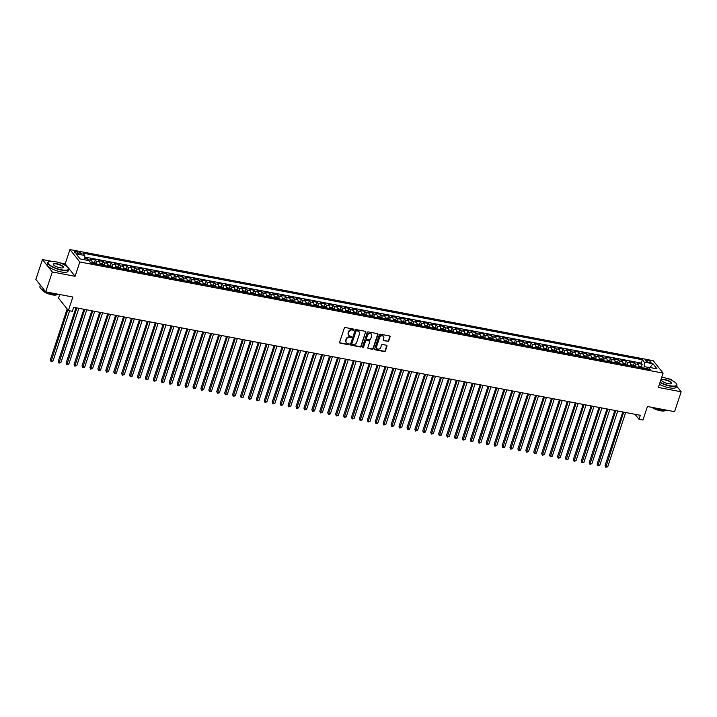 <?xml version="1.0" encoding="UTF-8"?>
<svg xmlns="http://www.w3.org/2000/svg" width="717" height="717" viewBox="0 0 717 717"><rect width="100%" height="100%" fill="white"/><g stroke="black" fill="none" stroke-linecap="round" stroke-linejoin="round"><path stroke-width="1.08" d="M353.947 329.748A0.6 0.529 141.5 0 0 353.589 329.103L345.325 327.526A0.86 0.753 141.5 0 0 344.285 328.162L339.634 342.215A0.86 0.753 141.5 0 0 340.154 343.147L348.426 344.716A0.6 0.529 141.5 0 0 348.785 343.622L347.718 343.425A2.751 2.402 141.5 0 1 346.051 340.45L346.436 339.275A2.751 2.402 141.5 0 1 349.753 337.25L350.828 337.456A0.6 0.529 141.5 0 0 351.187 336.363L350.12 336.156A2.751 2.402 141.5 0 1 348.453 333.19L348.838 332.016A2.751 2.402 141.5 0 1 352.155 329.99L353.23 330.196A0.6 0.529 141.5 0 0 353.947 329.748M348.659 335.197A2.751 2.402 141.5 0 1 348.184 332.849L348.57 331.675A2.751 2.402 141.5 0 1 351.886 329.65L352.961 329.856A0.6 0.529 141.5 0 0 353.705 329.139M339.634 342.708A0.86 0.753 141.5 0 0 339.894 342.807L348.157 344.384A0.6 0.529 141.5 0 0 348.901 343.658M346.257 342.457A2.751 2.402 141.5 0 1 345.782 340.109L346.168 338.944A2.751 2.402 141.5 0 1 349.484 336.918L350.559 337.124A0.6 0.529 141.5 0 0 351.303 336.398M647.55 360.328A2.805 0.825 18.3 0 0 645.739 360.517A2.805 0.825 18.3 0 0 649.261 362.479A2.805 0.825 18.3 0 0 651.072 362.282A2.805 0.825 18.3 0 0 647.55 360.328M387.727 341.453A0.86 0.753 141.5 0 0 388.757 340.826L390.066 336.882A0.86 0.753 141.5 0 0 389.546 335.95L380.368 334.203A0.86 0.753 141.5 0 0 379.329 334.839L374.677 348.892A0.86 0.753 141.5 0 0 375.197 349.824L384.384 351.572A0.86 0.753 141.5 0 0 385.414 350.936L386.992 346.177A0.86 0.753 141.5 0 0 386.472 345.244L382.546 344.501A0.86 0.753 141.5 0 0 381.507 345.128L380.727 347.494A2.303 2.008 141.5 0 1 376.568 346.696L379.625 337.447A2.303 2.008 141.5 0 1 383.783 338.236L383.272 339.777A0.86 0.753 141.5 0 0 383.792 340.709L387.458 341.122A0.86 0.753 141.5 0 0 388.497 340.485L389.797 336.542A0.86 0.753 141.5 0 0 389.797 336.049M51.319 261.23L42.428 259.536L52.305 271.958L45.727 291.846L72.874 297.017L68.402 310.542L72.363 311.303L73.681 307.324L640.308 415.295L638.99 419.275L642.952 420.028L647.433 406.503L674.572 411.675L681.15 391.787L676.624 386.096M52.305 271.958L75.088 276.305L79.829 261.983L663.1 373.118L658.367 387.44L681.15 391.787M365.876 332.267A0.86 0.753 141.5 0 0 365.356 331.344L356.17 329.596A0.86 0.753 141.5 0 0 355.139 330.223L350.488 344.285A0.86 0.753 141.5 0 0 351.007 345.209L360.185 346.956A0.86 0.753 141.5 0 0 361.225 346.329L365.607 331.935A0.86 0.753 141.5 0 0 365.607 331.442M368.269 331.899L377.447 333.647A0.86 0.753 141.5 0 1 377.967 334.579L373.324 348.632A0.86 0.753 141.5 0 1 372.284 349.269L368.359 348.516A0.86 0.753 141.5 0 1 367.839 347.584L369.721 341.884A0.86 0.753 141.5 0 0 369.201 340.96L366.593 340.458A0.86 0.753 141.5 0 0 365.562 341.095L363.6 347.028A0.6 0.529 141.5 0 1 362.506 346.822L367.229 332.527A0.86 0.753 141.5 0 1 368.269 331.899M672.241 380.584L671.273 379.356L667.652 378.666M45.727 291.846L35.85 279.424L42.428 259.536M641.383 366.584L642.163 364.209L637.413 363.304L638.39 364.523L635.217 363.922A3.504 1.371 100.8 0 1 635.603 366.772M633.461 365.07L634.24 362.694L629.49 361.789L630.458 363.017L627.294 362.408A3.504 1.371 100.8 0 1 627.68 365.258M625.529 363.564L626.317 361.189L621.558 360.284L622.535 361.502L619.363 360.902A3.504 1.371 100.8 0 1 619.757 363.752M617.606 362.049L618.395 359.674L613.635 358.769L614.612 359.997L611.44 359.396A3.504 1.371 100.8 0 1 611.825 362.237M609.683 360.543L610.463 358.168L605.713 357.263L606.69 358.482L603.517 357.882A3.504 1.371 100.8 0 1 603.902 360.732M601.76 359.029L602.54 356.654L597.79 355.749L598.758 356.976L595.594 356.376A3.504 1.371 100.8 0 1 595.979 359.217M593.828 357.523L594.617 355.148L589.858 354.243L590.835 355.462L587.662 354.861A3.504 1.371 100.8 0 1 588.057 357.711M585.906 356.008L586.694 353.633L581.935 352.728L582.912 353.956L579.739 353.356A3.504 1.371 100.8 0 1 580.134 356.197M577.983 354.503L578.771 352.128L574.012 351.222L574.989 352.441L571.816 351.841A3.504 1.371 100.8 0 1 572.202 354.691M570.06 352.988L570.84 350.613L566.089 349.708L567.057 350.936L563.894 350.335A3.504 1.371 100.8 0 1 564.279 353.176M562.128 351.482L562.917 349.107L558.167 348.202L559.135 349.421L555.971 348.82A3.504 1.371 100.8 0 1 556.356 351.671M554.205 349.968L554.994 347.593L550.235 346.687L551.212 347.915L548.039 347.315A3.504 1.371 100.8 0 1 548.433 350.156M546.282 348.462L547.071 346.087L542.312 345.182L543.289 346.41L540.116 345.8A3.504 1.371 100.8 0 1 540.501 348.65M538.359 346.947L539.139 344.572L534.389 343.667L535.366 344.895L532.193 344.294A3.504 1.371 100.8 0 1 532.579 347.136M530.428 345.442L531.216 343.067L526.466 342.161L527.434 343.389L524.27 342.78A3.504 1.371 100.8 0 1 524.656 345.63M522.505 343.927L523.293 341.552L518.534 340.647L519.511 341.875L516.339 341.274A3.504 1.371 100.8 0 1 516.733 344.115M514.582 342.421L515.371 340.046L510.612 339.141L511.588 340.369L508.416 339.759A3.504 1.371 100.8 0 1 508.801 342.609M506.659 340.907L507.439 338.532L502.689 337.626L503.666 338.854L500.493 338.254A3.504 1.371 100.8 0 1 500.878 341.095M498.736 339.401L499.516 337.026L494.766 336.121L495.734 337.349L492.57 336.739A3.504 1.371 100.8 0 1 492.955 339.589M490.804 337.886L491.593 335.511L486.834 334.606L487.811 335.834L484.638 335.233A3.504 1.371 100.8 0 1 485.033 338.074M482.882 336.381L483.67 334.005L478.911 333.1L479.888 334.328L476.715 333.719A3.504 1.371 100.8 0 1 477.11 336.569M474.959 334.866L475.747 332.491L470.988 331.586L471.965 332.813L468.793 332.213A3.504 1.371 100.8 0 1 469.178 335.054M467.036 333.36L467.816 330.985L463.065 330.08L464.033 331.308L460.87 330.698A3.504 1.371 100.8 0 1 461.255 333.548M459.104 331.846L459.893 329.47L455.134 328.565L456.111 329.793L452.947 329.193A3.504 1.371 100.8 0 1 453.332 332.043M451.181 330.34L451.97 327.965L447.211 327.06L448.188 328.287L445.015 327.678A3.504 1.371 100.8 0 1 445.409 330.528M443.258 328.834L444.047 326.45L439.288 325.545L440.265 326.773L437.092 326.172A3.504 1.371 100.8 0 1 437.478 329.022M435.336 327.319L436.115 324.944L431.365 324.039L432.342 325.267L429.169 324.658A3.504 1.371 100.8 0 1 429.555 327.508M427.404 325.814L428.192 323.439L423.442 322.525L424.41 323.752L421.246 323.152A3.504 1.371 100.8 0 1 421.632 326.002M419.481 324.299L420.27 321.924L415.51 321.019L416.487 322.247L413.315 321.637A3.504 1.371 100.8 0 1 413.709 324.487M411.558 322.793L412.347 320.418L407.588 319.504L408.565 320.732L405.392 320.132A3.504 1.371 100.8 0 1 405.777 322.982M403.635 321.279L404.415 318.904L399.665 317.998L400.642 319.226L397.469 318.617A3.504 1.371 100.8 0 1 397.854 321.467M395.712 319.773L396.492 317.398L391.742 316.484L392.71 317.712L389.546 317.111A3.504 1.371 100.8 0 1 389.931 319.961M387.78 318.258L388.569 315.883L383.81 314.978L384.787 316.206L381.614 315.597A3.504 1.371 100.8 0 1 382.009 318.447M379.858 316.753L380.646 314.378L375.887 313.472L376.864 314.691L373.691 314.091A3.504 1.371 100.8 0 1 374.077 316.941M371.935 315.238L372.715 312.863L367.964 311.958L368.941 313.186L365.769 312.576A3.504 1.371 100.8 0 1 366.154 315.426M364.012 313.732L364.792 311.357L360.042 310.452L361.01 311.671L357.846 311.07A3.504 1.371 100.8 0 1 358.231 313.921M356.08 312.218L356.869 309.843L352.11 308.937L353.087 310.165L349.923 309.556A3.504 1.371 100.8 0 1 350.308 312.406M348.157 310.712L348.946 308.337L344.187 307.432L345.164 308.651L341.991 308.05A3.504 1.371 100.8 0 1 342.385 310.9M340.234 309.197L341.023 306.822L336.264 305.917L337.241 307.145L334.068 306.535A3.504 1.371 100.8 0 1 334.454 309.385M332.312 307.692L333.091 305.317L328.341 304.411L329.318 305.63L326.145 305.03A3.504 1.371 100.8 0 1 326.531 307.88M324.38 306.177L325.168 303.802L320.418 302.897L321.386 304.125L318.223 303.515A3.504 1.371 100.8 0 1 318.608 306.365M316.457 304.671L317.246 302.296L312.487 301.391L313.463 302.61L310.291 302.009A3.504 1.371 100.8 0 1 310.685 304.859M308.534 303.157L309.323 300.781L304.564 299.876L305.541 301.104L302.368 300.495A3.504 1.371 100.8 0 1 302.753 303.345M300.611 301.651L301.391 299.276L296.641 298.371L297.618 299.589L294.445 298.989A3.504 1.371 100.8 0 1 294.83 301.839M292.688 300.136L293.468 297.761L288.718 296.856L289.686 298.084L286.522 297.483A3.504 1.371 100.8 0 1 286.908 300.324M284.757 298.63L285.545 296.255L280.786 295.35L281.763 296.569L278.59 295.969A3.504 1.371 100.8 0 1 278.985 298.819M276.834 297.116L277.622 294.741L272.863 293.836L273.84 295.063L270.668 294.463A3.504 1.371 100.8 0 1 271.053 297.304M268.911 295.61L269.691 293.235L264.94 292.33L265.917 293.549L262.745 292.948A3.504 1.371 100.8 0 1 263.13 295.798M260.988 294.095L261.768 291.72L257.018 290.815L257.986 292.043L254.822 291.443A3.504 1.371 100.8 0 1 255.207 294.284M253.056 292.59L253.845 290.215L249.086 289.31L250.063 290.528L246.89 289.928A3.504 1.371 100.8 0 1 247.284 292.778M245.133 291.075L245.922 288.7L241.163 287.795L242.14 289.023L238.967 288.422A3.504 1.371 100.8 0 1 239.361 291.263M237.21 289.569L237.999 287.194L233.24 286.289L234.217 287.508L231.044 286.908A3.504 1.371 100.8 0 1 231.43 289.758M229.288 288.055L230.067 285.68L225.317 284.774L226.285 286.002L223.121 285.402A3.504 1.371 100.8 0 1 223.507 288.243M221.356 286.549L222.145 284.174L217.394 283.269L218.362 284.497L215.199 283.887A3.504 1.371 100.8 0 1 215.584 286.737M213.433 285.034L214.222 282.659L209.463 281.754L210.44 282.982L207.267 282.381A3.504 1.371 100.8 0 1 207.661 285.223M205.51 283.529L206.299 281.154L201.54 280.248L202.517 281.476L199.344 280.867A3.504 1.371 100.8 0 1 199.729 283.717M197.587 282.014L198.367 279.639L193.617 278.734L194.594 279.962L191.421 279.361A3.504 1.371 100.8 0 1 191.806 282.202M189.655 280.508L190.444 278.133L185.694 277.228L186.662 278.456L183.498 277.846A3.504 1.371 100.8 0 1 183.884 280.697M181.733 278.994L182.521 276.619L177.762 275.713L178.739 276.941L175.566 276.341A3.504 1.371 100.8 0 1 175.961 279.182M173.81 277.488L174.598 275.113L169.839 274.208L170.816 275.436L167.644 274.826A3.504 1.371 100.8 0 1 168.029 277.676M165.887 275.973L166.667 273.598L161.917 272.693L162.893 273.921L159.721 273.32A3.504 1.371 100.8 0 1 160.106 276.162M157.964 274.468L158.744 272.093L153.994 271.187L154.962 272.415L151.798 271.806A3.504 1.371 100.8 0 1 152.183 274.656M150.032 272.953L150.821 270.578L146.062 269.673L147.039 270.901L143.866 270.3A3.504 1.371 100.8 0 1 144.26 273.15M142.109 271.447L142.898 269.072L138.139 268.167L139.116 269.395L135.943 268.785A3.504 1.371 100.8 0 1 136.338 271.635M134.187 269.942L134.975 267.558L130.216 266.652L131.193 267.88L128.02 267.28A3.504 1.371 100.8 0 1 128.406 270.13M126.264 268.427L127.043 266.052L122.293 265.147L123.261 266.374L120.097 265.765A3.504 1.371 100.8 0 1 120.483 268.615M118.332 266.921L119.121 264.546L114.361 263.632L115.338 264.86L112.175 264.259A3.504 1.371 100.8 0 1 112.56 267.109M110.409 265.407L111.198 263.031L106.439 262.126L107.416 263.354L104.243 262.745A3.504 1.371 100.8 0 1 104.637 265.595M102.486 263.901L103.275 261.526L98.516 260.612L99.493 261.839L96.32 261.239A3.504 1.371 100.8 0 1 96.705 264.089M94.563 262.386L95.343 260.011L90.593 259.106L91.57 260.334A3.504 1.371 100.8 0 1 91.955 263.175M77.768 253.549L79.506 253.881A2.716 0.798 18.3 0 0 81.263 253.693A2.716 0.798 18.3 0 0 77.857 251.801L76.11 251.47A2.716 0.798 18.3 0 0 74.362 251.658A2.716 0.798 18.3 0 0 77.768 253.549M79.829 261.983L69.952 249.552L653.223 360.696L663.1 373.118M642.163 364.209L641.276 363.08L642.378 359.737L82.876 253.128L84.749 255.476L84.758 259.814M642.378 359.737L644.242 362.094L652.963 363.752L657.023 368.861L648.302 367.194L650.176 369.542L90.674 262.933L88.8 260.585L80.089 258.927L76.029 253.818L84.749 255.476M86.856 260.217L87.42 258.505L88.397 259.724A3.504 1.371 100.8 0 1 88.747 260.576M95.343 260.011L96.32 261.239M103.275 261.526L104.243 262.745M111.198 263.031L112.175 264.259M119.121 264.546L120.097 265.765M127.043 266.052L128.02 267.28M134.975 267.558L135.943 268.785M142.898 269.072L143.866 270.3M150.821 270.578L151.798 271.806M158.744 272.093L159.721 273.32M166.667 273.598L167.644 274.826M174.598 275.113L175.566 276.341M182.521 276.619L183.498 277.846M190.444 278.133L191.421 279.361M198.367 279.639L199.344 280.867M206.299 281.154L207.267 282.381M214.222 282.659L215.199 283.887M222.145 284.174L223.121 285.402M230.067 285.68L231.044 286.908M237.999 287.194L238.967 288.422M245.922 288.7L246.89 289.928M253.845 290.215L254.822 291.443M261.768 291.72L262.745 292.948M269.691 293.235L270.668 294.463M277.622 294.741L278.59 295.969M285.545 296.255L286.522 297.483M293.468 297.761L294.445 298.989M301.391 299.276L302.368 300.495M309.323 300.781L310.291 302.009M317.246 302.296L318.223 303.515M325.168 303.802L326.145 305.03M333.091 305.317L334.068 306.535M341.023 306.822L341.991 308.05M348.946 308.337L349.923 309.556M356.869 309.843L357.846 311.07M364.792 311.357L365.769 312.576M372.715 312.863L373.691 314.091M380.646 314.378L381.614 315.597M388.569 315.883L389.546 317.111M396.492 317.398L397.469 318.617M404.415 318.904L405.392 320.132M412.347 320.418L413.315 321.637M420.27 321.924L421.246 323.152M428.192 323.439L429.169 324.658M436.115 324.944L437.092 326.172M444.047 326.45L445.015 327.678M451.97 327.965L452.947 329.193M459.893 329.47L460.87 330.698M467.816 330.985L468.793 332.213M475.747 332.491L476.715 333.719M483.67 334.005L484.638 335.233M491.593 335.511L492.57 336.739M499.516 337.026L500.493 338.254M507.439 338.532L508.416 339.759M515.371 340.046L516.339 341.274M523.293 341.552L524.27 342.78M531.216 343.067L532.193 344.294M539.139 344.572L540.116 345.8M547.071 346.087L548.039 347.315M554.994 347.593L555.971 348.82M562.917 349.107L563.894 350.335M570.84 350.613L571.816 351.841M578.771 352.128L579.739 353.356M586.694 353.633L587.662 354.861M594.617 355.148L595.594 356.376M602.54 356.654L603.517 357.882M610.463 358.168L611.44 359.396M618.395 359.674L619.363 360.902M626.317 361.189L627.294 362.408M634.24 362.694L635.217 363.922M641.276 363.08L84.749 257.036M87.42 258.505L84.758 257.995M648.123 367.355L644.26 366.62L643.705 368.314M59.717 294.517L58.516 298.12L68.402 310.542M75.088 276.305L65.211 263.874L59.412 262.772M65.211 263.874L69.952 249.552M635.029 414.292L638.99 419.275M99.878 264.69A3.504 1.371 -79.2 0 0 99.493 261.839M107.801 266.195A3.504 1.371 -79.2 0 0 107.416 263.354M115.724 267.71A3.504 1.371 -79.2 0 0 115.338 264.86M123.656 269.216A3.504 1.371 -79.2 0 0 123.261 266.374M131.578 270.73A3.504 1.371 -79.2 0 0 131.193 267.88M139.501 272.236A3.504 1.371 -79.2 0 0 139.116 269.395M147.424 273.751A3.504 1.371 -79.2 0 0 147.039 270.901M155.356 275.256A3.504 1.371 -79.2 0 0 154.962 272.415M163.279 276.771A3.504 1.371 -79.2 0 0 162.893 273.921M171.202 278.277A3.504 1.371 -79.2 0 0 170.816 275.436M179.125 279.791A3.504 1.371 -79.2 0 0 178.739 276.941M187.056 281.297A3.504 1.371 -79.2 0 0 186.662 278.456M194.979 282.812A3.504 1.371 -79.2 0 0 194.594 279.962M202.902 284.317A3.504 1.371 -79.2 0 0 202.517 281.476M210.825 285.832A3.504 1.371 -79.2 0 0 210.44 282.982M218.757 287.338A3.504 1.371 -79.2 0 0 218.362 284.497M226.68 288.852A3.504 1.371 -79.2 0 0 226.285 286.002M234.602 290.358A3.504 1.371 -79.2 0 0 234.217 287.508M242.525 291.873A3.504 1.371 -79.2 0 0 242.14 289.023M250.448 293.378A3.504 1.371 -79.2 0 0 250.063 290.528M258.38 294.893A3.504 1.371 -79.2 0 0 257.986 292.043M266.303 296.399A3.504 1.371 -79.2 0 0 265.917 293.549M274.226 297.913A3.504 1.371 -79.2 0 0 273.84 295.063M282.148 299.419A3.504 1.371 -79.2 0 0 281.763 296.569M290.08 300.934A3.504 1.371 -79.2 0 0 289.686 298.084M298.003 302.44A3.504 1.371 -79.2 0 0 297.618 299.589M305.926 303.954A3.504 1.371 -79.2 0 0 305.541 301.104M313.849 305.46A3.504 1.371 -79.2 0 0 313.463 302.61M321.781 306.975A3.504 1.371 -79.2 0 0 321.386 304.125M329.703 308.48A3.504 1.371 -79.2 0 0 329.318 305.63M337.626 309.995A3.504 1.371 -79.2 0 0 337.241 307.145M345.549 311.501A3.504 1.371 -79.2 0 0 345.164 308.651M353.472 313.015A3.504 1.371 -79.2 0 0 353.087 310.165M361.404 314.521A3.504 1.371 -79.2 0 0 361.01 311.671M369.327 316.036A3.504 1.371 -79.2 0 0 368.941 313.186M377.25 317.541A3.504 1.371 -79.2 0 0 376.864 314.691M385.172 319.056A3.504 1.371 -79.2 0 0 384.787 316.206M393.104 320.562A3.504 1.371 -79.2 0 0 392.71 317.712M401.027 322.076A3.504 1.371 -79.2 0 0 400.642 319.226M408.95 323.582A3.504 1.371 -79.2 0 0 408.565 320.732M416.873 325.088A3.504 1.371 -79.2 0 0 416.487 322.247M424.805 326.602A3.504 1.371 -79.2 0 0 424.41 323.752M432.727 328.108A3.504 1.371 -79.2 0 0 432.342 325.267M440.65 329.623A3.504 1.371 -79.2 0 0 440.265 326.773M448.573 331.129A3.504 1.371 -79.2 0 0 448.188 328.287M456.505 332.643A3.504 1.371 -79.2 0 0 456.111 329.793M464.428 334.149A3.504 1.371 -79.2 0 0 464.033 331.308M472.351 335.664A3.504 1.371 -79.2 0 0 471.965 332.813M480.273 337.169A3.504 1.371 -79.2 0 0 479.888 334.328M488.196 338.684A3.504 1.371 -79.2 0 0 487.811 335.834M496.128 340.19A3.504 1.371 -79.2 0 0 495.734 337.349M504.051 341.704A3.504 1.371 -79.2 0 0 503.666 338.854M511.974 343.21A3.504 1.371 -79.2 0 0 511.588 340.369M519.897 344.725A3.504 1.371 -79.2 0 0 519.511 341.875M527.829 346.23A3.504 1.371 -79.2 0 0 527.434 343.389M535.751 347.745A3.504 1.371 -79.2 0 0 535.366 344.895M543.674 349.251A3.504 1.371 -79.2 0 0 543.289 346.41M551.597 350.765A3.504 1.371 -79.2 0 0 551.212 347.915M559.529 352.271A3.504 1.371 -79.2 0 0 559.135 349.421M567.452 353.786A3.504 1.371 -79.2 0 0 567.057 350.936M575.375 355.291A3.504 1.371 -79.2 0 0 574.989 352.441M583.297 356.806A3.504 1.371 -79.2 0 0 582.912 353.956M591.22 358.312A3.504 1.371 -79.2 0 0 590.835 355.462M599.152 359.826A3.504 1.371 -79.2 0 0 598.758 356.976M607.075 361.332A3.504 1.371 -79.2 0 0 606.69 358.482M614.998 362.847A3.504 1.371 -79.2 0 0 614.612 359.997M622.921 364.353A3.504 1.371 -79.2 0 0 622.535 361.502M630.852 365.867A3.504 1.371 -79.2 0 0 630.458 363.017M648.302 367.194L646.42 368.834M638.775 367.373A3.504 1.371 -79.2 0 0 638.39 364.523M644.26 366.62L644.242 362.094M652.963 363.752L649.943 367.507M350.488 344.778A0.86 0.753 141.5 0 0 350.738 344.877L359.916 346.625A0.86 0.753 141.5 0 0 360.956 345.988L365.607 331.935M356.672 330.851A0.6 0.529 141.5 0 0 355.946 331.29L351.859 343.631A0.6 0.529 141.5 0 0 352.226 344.285L353.356 344.501A2.751 2.402 141.5 0 0 356.672 342.475L359.459 334.041A2.751 2.402 141.5 0 0 357.792 331.066L356.403 330.51A0.6 0.529 141.5 0 0 355.677 330.958L355.946 331.29M351.841 343.909A0.6 0.529 141.5 0 1 351.599 343.291L355.677 330.958M358.984 331.684A2.751 2.402 141.5 0 0 357.532 330.725L357.792 331.066M356.403 330.51L357.532 330.725M367.839 348.086A0.86 0.753 141.5 0 0 368.09 348.184L372.015 348.928A0.86 0.753 141.5 0 0 373.055 348.301L377.698 334.239A0.86 0.753 141.5 0 0 377.707 333.746M369.452 341.059A0.86 0.753 141.5 0 0 368.932 340.62L366.324 340.127A0.86 0.753 141.5 0 0 365.294 340.754L363.6 347.028M362.488 347.1A0.6 0.529 141.5 0 0 363.331 346.696M371.675 335.968A2.303 2.008 141.5 0 0 367.516 335.18L366.441 338.442A0.86 0.753 141.5 0 0 366.961 339.365L369.56 339.867A0.86 0.753 141.5 0 0 370.599 339.231L371.675 335.968M371.254 333.979A2.303 2.008 141.5 0 0 367.247 334.839L367.516 335.18M366.432 338.935A0.86 0.753 141.5 0 1 366.172 338.101L367.247 334.839M383.272 340.27A0.86 0.753 141.5 0 0 383.532 340.369L387.458 341.122M383.362 336.246A2.303 2.008 141.5 0 0 379.356 337.107L379.625 337.447M376.721 348.354A2.303 2.008 141.5 0 1 376.3 346.365L379.356 337.107M374.677 349.385A0.86 0.753 141.5 0 0 374.937 349.484L384.115 351.231A0.86 0.753 141.5 0 0 385.146 350.604L386.723 345.836A0.86 0.753 141.5 0 0 386.723 345.343M67.147 308.973L50.324 359.853L50.988 360.696L52.968 361.072L69.603 310.775M67.819 309.816L51.041 361.592L50.324 359.853M52.968 361.072L51.041 361.592M55.075 261.624A10.692 3.146 18.3 0 0 48.971 261.606A10.692 3.146 18.3 0 0 50.817 265.702A10.692 3.146 18.3 0 0 61.581 269.816A10.692 3.146 18.3 0 0 68.294 267.997A10.692 3.146 18.3 0 0 55.075 261.624M68.366 268.14A10.961 3.218 -161.7 0 1 68.456 268.292A10.961 3.218 -161.7 0 1 68.653 269.404A10.961 3.218 -161.7 0 1 61.581 270.157A10.961 3.218 -161.7 0 1 47.842 262.521A10.961 3.218 -161.7 0 1 48.657 261.741A10.961 3.218 -161.7 0 1 48.819 261.678M56.697 263.668A5.351 1.568 -161.7 0 1 62.083 265.729A5.351 1.568 -161.7 0 1 63.006 267.773A5.351 1.568 -161.7 0 1 59.959 267.773A5.351 1.568 -161.7 0 1 53.345 264.582A5.351 1.568 -161.7 0 1 56.697 263.668M62.836 267.844A5.082 1.497 18.3 0 0 63.078 267.558A5.082 1.497 18.3 0 0 56.697 264.008A5.082 1.497 18.3 0 0 53.416 264.358A5.082 1.497 18.3 0 0 53.443 264.734M59.215 294.418A10.961 3.218 -161.7 0 1 53.641 294.185A10.961 3.218 -161.7 0 1 46.515 291.998M45.485 291.541A10.961 3.218 -161.7 0 1 39.901 286.549L40.376 285.115M41.729 286.818A10.961 3.218 -161.7 0 1 40.645 285.456M57.01 294.579A7.887 2.321 -161.7 0 1 52.099 294.839A7.887 2.321 -161.7 0 1 42.178 289.677M68.653 269.404L68.07 271.151A10.961 3.218 -161.7 0 1 61.008 271.904A10.961 3.218 -161.7 0 1 47.268 264.268L47.842 262.521M660.088 382.224A10.692 3.146 18.3 0 0 669.821 385.719A10.692 3.146 18.3 0 0 676.534 383.9A10.692 3.146 18.3 0 0 663.306 377.518A10.692 3.146 18.3 0 0 661.728 377.267M676.606 384.043A10.961 3.218 -161.7 0 1 676.696 384.195A10.961 3.218 -161.7 0 1 676.893 385.298A10.961 3.218 -161.7 0 1 669.821 386.051A10.961 3.218 -161.7 0 1 659.981 382.555M664.937 379.571A5.351 1.568 -161.7 0 1 670.323 381.632A5.351 1.568 -161.7 0 1 671.246 383.676A5.351 1.568 -161.7 0 1 668.199 383.667A5.351 1.568 -161.7 0 1 661.585 380.476A5.351 1.568 -161.7 0 1 664.937 379.571M671.076 383.738A5.082 1.497 18.3 0 0 671.318 383.452A5.082 1.497 18.3 0 0 664.937 379.911A5.082 1.497 18.3 0 0 661.657 380.261A5.082 1.497 18.3 0 0 661.683 380.628M667.455 410.312A10.961 3.218 -161.7 0 1 661.881 410.079A10.961 3.218 -161.7 0 1 654.755 407.901M665.242 410.483A7.887 2.321 -161.7 0 1 660.339 410.733A7.887 2.321 -161.7 0 1 651.887 407.355M676.893 385.298L676.31 387.046A10.961 3.218 -161.7 0 1 669.248 387.807A10.961 3.218 -161.7 0 1 659.407 384.303M92 261.795L95.639 263.058A2.321 0.905 100.8 0 1 95.908 263.928M75.975 307.763L58.247 361.368L58.911 362.202L60.891 362.578L78.843 308.31M94.402 263.641A2.321 0.905 -79.2 0 0 94.303 263.121L93.353 262.933A2.321 0.905 100.8 0 1 93.452 263.462M76.862 307.934L58.964 363.098L58.247 361.368M60.891 362.578L58.964 363.098M99.923 263.3L103.562 264.564A2.321 0.905 100.8 0 1 103.831 265.442M83.898 309.269L66.17 362.874L66.842 363.716L68.823 364.093L86.766 309.816M102.325 265.156A2.321 0.905 -79.2 0 0 102.226 264.627L101.276 264.448A2.321 0.905 100.8 0 1 101.375 264.976M84.785 309.439L66.887 364.612L66.17 362.874M68.823 364.093L66.887 364.612M107.846 264.815L111.485 266.079A2.321 0.905 100.8 0 1 111.753 266.948M91.821 310.784L74.093 364.388L74.765 365.222L76.746 365.598L94.698 311.33M110.248 266.661A2.321 0.905 -79.2 0 0 110.149 266.141L109.199 265.953A2.321 0.905 100.8 0 1 109.298 266.482M92.717 310.954L74.819 366.118L74.093 364.388M76.746 365.598L74.819 366.118M115.769 266.321L119.416 267.584A2.321 0.905 100.8 0 1 119.676 268.463M99.753 312.289L82.025 365.894L82.688 366.737L84.669 367.113L102.621 312.836M118.171 268.176A2.321 0.905 -79.2 0 0 118.072 267.647L117.122 267.468A2.321 0.905 100.8 0 1 117.221 267.997M100.64 312.46L82.742 367.633L82.025 365.894M84.669 367.113L82.742 367.633M123.7 267.835L127.339 269.099A2.321 0.905 100.8 0 1 127.608 269.968M107.675 313.804L89.948 367.409L90.611 368.242L92.592 368.619L110.543 314.351M126.102 269.682A2.321 0.905 -79.2 0 0 126.004 269.162L125.045 268.974A2.321 0.905 100.8 0 1 125.152 269.502M108.563 313.974L90.665 369.138L89.948 367.409M92.592 368.619L90.665 369.138M131.623 269.341L135.262 270.605A2.321 0.905 100.8 0 1 135.531 271.483M115.598 315.31L97.871 368.914L98.543 369.757L100.523 370.133L118.466 315.856M134.025 271.196A2.321 0.905 -79.2 0 0 133.927 270.668L132.977 270.488A2.321 0.905 100.8 0 1 133.075 271.017M116.486 315.48L98.588 370.653L97.871 368.914M100.523 370.133L98.588 370.653M139.546 270.856L143.158 272.093A2.321 0.905 100.8 0 1 143.454 272.989M123.521 316.824L105.793 370.429L106.466 371.263L108.446 371.639L126.398 317.371M141.948 272.702A2.321 0.905 -79.2 0 0 141.849 272.182L140.899 271.994A2.321 0.905 100.8 0 1 140.998 272.523M124.408 316.995L106.519 372.159L105.793 370.429M108.446 371.639L106.519 372.159M147.469 272.361L151.117 273.625A2.321 0.905 100.8 0 1 151.377 274.503M131.453 318.33L113.725 371.935L114.388 372.777L116.369 373.154L134.321 318.877M149.871 274.217A2.321 0.905 -79.2 0 0 149.772 273.688L148.822 273.509A2.321 0.905 100.8 0 1 148.921 274.037M132.34 318.5L114.442 373.674L113.725 371.935M116.369 373.154L114.442 373.674M155.401 273.876L159.04 275.14A2.321 0.905 100.8 0 1 159.308 276.009M139.376 319.845L121.648 373.449L122.311 374.283L124.292 374.659L142.244 320.391M157.803 275.722A2.321 0.905 -79.2 0 0 157.704 275.203L156.745 275.014A2.321 0.905 100.8 0 1 156.844 275.543M140.263 320.015L122.365 375.179L121.648 373.449M124.292 374.659L122.365 375.179M163.324 275.382L166.962 276.645A2.321 0.905 100.8 0 1 167.231 277.524M147.299 321.35L129.571 374.955L130.234 375.798L132.224 376.174L150.167 321.897M165.726 277.237A2.321 0.905 -79.2 0 0 165.627 276.708L164.677 276.529A2.321 0.905 100.8 0 1 164.776 277.058M148.186 321.521L130.288 376.694L129.571 374.955M132.224 376.174L130.288 376.694M171.246 276.896L174.885 278.16A2.321 0.905 100.8 0 1 175.154 279.03M155.222 322.865L137.494 376.47L138.166 377.303L140.147 377.68L158.09 323.412M173.648 278.743A2.321 0.905 -79.2 0 0 173.55 278.223L172.6 278.035A2.321 0.905 100.8 0 1 172.698 278.563M156.109 323.035L138.22 378.2L137.494 376.47M140.147 377.68L138.22 378.2M179.169 278.402L182.808 279.666A2.321 0.905 100.8 0 1 183.077 280.544M163.144 324.371L145.417 377.976L146.089 378.818L148.069 379.194L166.021 324.918M181.571 280.257A2.321 0.905 -79.2 0 0 181.473 279.729L180.523 279.549A2.321 0.905 100.8 0 1 180.621 280.078M164.041 324.541L146.143 379.714L145.417 377.976M148.069 379.194L146.143 379.714M187.092 279.908L190.74 281.181A2.321 0.905 100.8 0 1 191 282.05M171.076 325.885L153.348 379.49L154.012 380.324L155.992 380.7L173.944 326.432M189.494 281.763A2.321 0.905 -79.2 0 0 189.396 281.243L188.446 281.055A2.321 0.905 100.8 0 1 188.544 281.584M171.963 326.047L154.065 381.22L153.348 379.49M155.992 380.7L154.065 381.22M195.024 281.423L198.663 282.686A2.321 0.905 100.8 0 1 198.932 283.565M178.999 327.391L161.271 380.996L161.934 381.838L163.915 382.215L181.867 327.938M197.426 283.278A2.321 0.905 -79.2 0 0 197.327 282.749L196.377 282.57A2.321 0.905 100.8 0 1 196.476 283.098M179.886 327.561L161.988 382.735L161.271 380.996M163.915 382.215L161.988 382.735M202.947 282.928L206.586 284.201A2.321 0.905 100.8 0 1 206.855 285.07M186.922 328.906L169.194 382.502L169.866 383.344L171.847 383.72L189.79 329.453M205.349 284.783A2.321 0.905 -79.2 0 0 205.25 284.264L204.3 284.075A2.321 0.905 100.8 0 1 204.399 284.604M187.809 329.067L169.911 384.24L169.194 382.502M171.847 383.72L169.911 384.24M210.87 284.443L214.508 285.707A2.321 0.905 100.8 0 1 214.777 286.585M194.845 330.412L177.117 384.016L177.789 384.859L179.77 385.235L197.722 330.958M213.272 286.298A2.321 0.905 -79.2 0 0 213.173 285.769L212.223 285.59A2.321 0.905 100.8 0 1 212.322 286.119M195.741 330.582L177.843 385.755L177.117 384.016M179.77 385.235L177.843 385.755M218.793 285.949L222.44 287.212A2.321 0.905 100.8 0 1 222.7 288.091M202.777 331.926L185.049 385.522L185.712 386.364L187.693 386.741L205.645 332.473M221.195 287.804A2.321 0.905 -79.2 0 0 221.096 287.284L220.146 287.096A2.321 0.905 100.8 0 1 220.244 287.625M203.664 332.088L185.766 387.261L185.049 385.522M187.693 386.741L185.766 387.261M226.724 287.463L230.363 288.727A2.321 0.905 100.8 0 1 230.632 289.605M210.699 333.432L192.972 387.037L193.635 387.879L195.616 388.255L213.567 333.979M229.126 289.318A2.321 0.905 -79.2 0 0 229.028 288.79L228.078 288.61A2.321 0.905 100.8 0 1 228.176 289.139M211.587 333.602L193.689 388.775L192.972 387.037M195.616 388.255L193.689 388.775M234.647 288.969L238.286 290.233A2.321 0.905 100.8 0 1 238.555 291.111M218.622 334.947L200.894 388.542L201.567 389.385L203.547 389.761L221.49 335.493M237.049 290.824A2.321 0.905 -79.2 0 0 236.951 290.295L236.001 290.116A2.321 0.905 100.8 0 1 236.099 290.645M219.51 335.108L201.611 390.281L200.894 388.542M203.547 389.761L201.611 390.281M242.57 290.484L246.182 291.729A2.321 0.905 100.8 0 1 246.478 292.626M226.545 336.452L208.817 390.057L209.489 390.899L211.47 391.276L229.422 336.999M244.972 292.339A2.321 0.905 -79.2 0 0 244.873 291.81L243.923 291.631A2.321 0.905 100.8 0 1 244.022 292.16M227.441 336.623L209.543 391.796L208.817 390.057M211.47 391.276L209.543 391.796M250.493 291.989L254.141 293.253A2.321 0.905 100.8 0 1 254.401 294.131M234.477 337.958L216.749 391.563L217.412 392.405L219.393 392.782L237.345 338.514M252.895 293.845A2.321 0.905 -79.2 0 0 252.796 293.316L251.846 293.136A2.321 0.905 100.8 0 1 251.945 293.665M235.364 338.128L217.466 393.301L216.749 391.563M219.393 392.782L217.466 393.301M258.425 293.504L262.063 294.768A2.321 0.905 100.8 0 1 262.332 295.646M242.4 339.473L224.672 393.077L225.335 393.92L227.316 394.296L245.268 340.019M260.827 295.359A2.321 0.905 -79.2 0 0 260.728 294.83L259.769 294.651A2.321 0.905 100.8 0 1 259.868 295.18M243.287 339.643L225.389 394.816L224.672 393.077M227.316 394.296L225.389 394.816M266.348 295.01L269.986 296.273A2.321 0.905 100.8 0 1 270.255 297.152M250.323 340.978L232.595 394.583L233.258 395.425L235.248 395.802L253.191 341.525M268.75 296.865A2.321 0.905 -79.2 0 0 268.651 296.336L267.701 296.157A2.321 0.905 100.8 0 1 267.8 296.686M251.21 341.149L233.312 396.322L232.595 394.583M235.248 395.802L233.312 396.322M274.27 296.524L277.909 297.788A2.321 0.905 100.8 0 1 278.178 298.666M258.245 342.493L240.518 396.098L241.19 396.94L243.171 397.317L261.122 343.04M276.672 298.38A2.321 0.905 -79.2 0 0 276.574 297.851L275.624 297.672A2.321 0.905 100.8 0 1 275.722 298.191M259.133 342.663L241.244 397.827L240.518 396.098M243.171 397.317L241.244 397.827M282.193 298.03L285.841 299.294A2.321 0.905 100.8 0 1 286.101 300.172M266.168 343.999L248.44 397.603L249.113 398.446L251.093 398.822L269.045 344.545M284.595 299.885A2.321 0.905 -79.2 0 0 284.497 299.356L283.547 299.177A2.321 0.905 100.8 0 1 283.645 299.706M267.065 344.169L249.166 399.342L248.44 397.603M251.093 398.822L249.166 399.342M290.116 299.545L293.764 300.808A2.321 0.905 100.8 0 1 294.033 301.687M274.1 345.513L256.372 399.118L257.036 399.961L259.016 400.337L276.968 346.06M292.527 301.4A2.321 0.905 -79.2 0 0 292.419 300.871L291.469 300.692A2.321 0.905 100.8 0 1 291.568 301.212M274.987 345.684L257.089 400.848L256.372 399.118M259.016 400.337L257.089 400.848M298.048 301.05L301.687 302.314A2.321 0.905 100.8 0 1 301.956 303.192M282.023 347.019L264.295 400.624L264.958 401.466L266.939 401.843L284.891 347.566M300.45 302.906A2.321 0.905 -79.2 0 0 300.351 302.377L299.401 302.198A2.321 0.905 100.8 0 1 299.5 302.726M282.91 347.189L265.012 402.362L264.295 400.624M266.939 401.843L265.012 402.362M305.971 302.565L309.61 303.829A2.321 0.905 100.8 0 1 309.878 304.707M289.946 348.534L272.218 402.138L272.89 402.981L274.871 403.357L292.814 349.08M308.373 304.42A2.321 0.905 -79.2 0 0 308.274 303.891L307.324 303.712A2.321 0.905 100.8 0 1 307.423 304.232M290.833 348.704L272.935 403.868L272.218 402.138M274.871 403.357L272.935 403.868M313.894 304.071L317.532 305.334A2.321 0.905 100.8 0 1 317.801 306.213M297.869 350.039L280.141 403.644L280.813 404.487L282.794 404.863L300.746 350.586M316.296 305.926A2.321 0.905 -79.2 0 0 316.197 305.397L315.247 305.218A2.321 0.905 100.8 0 1 315.346 305.747M298.765 350.21L280.867 405.383L280.141 403.644M282.794 404.863L280.867 405.383M321.816 305.585L325.464 306.849A2.321 0.905 100.8 0 1 325.724 307.727M305.8 351.554L288.073 405.159L288.736 405.992L290.717 406.378L308.668 352.101M324.218 307.441A2.321 0.905 -79.2 0 0 324.12 306.912L323.17 306.733A2.321 0.905 100.8 0 1 323.268 307.252M306.688 351.724L288.79 406.889L288.073 405.159M290.717 406.378L288.79 406.889M329.748 307.091L333.387 308.355A2.321 0.905 100.8 0 1 333.656 309.233M313.723 353.06L295.996 406.664L296.659 407.507L298.639 407.883L316.591 353.606M332.15 308.946A2.321 0.905 -79.2 0 0 332.052 308.418L331.102 308.238A2.321 0.905 100.8 0 1 331.2 308.767M314.611 353.23L296.713 408.403L295.996 406.664M298.639 407.883L296.713 408.403M337.671 308.606L341.31 309.869A2.321 0.905 100.8 0 1 341.579 310.748M321.646 354.574L303.918 408.179L304.591 409.013L306.571 409.398L324.514 355.121M340.073 310.461A2.321 0.905 -79.2 0 0 339.975 309.932L339.024 309.753A2.321 0.905 100.8 0 1 339.123 310.273M322.533 354.745L304.635 409.909L303.918 408.179M306.571 409.398L304.635 409.909M345.594 310.111L349.206 311.357A2.321 0.905 100.8 0 1 349.502 312.253M329.569 356.08L311.841 409.685L312.513 410.527L314.494 410.904L332.446 356.627M347.996 311.967A2.321 0.905 -79.2 0 0 347.897 311.438L346.947 311.259A2.321 0.905 100.8 0 1 347.046 311.787M330.465 356.25L312.567 411.424L311.841 409.685M314.494 410.904L312.567 411.424M353.517 311.626L357.165 312.89A2.321 0.905 100.8 0 1 357.425 313.768M337.501 357.595L319.773 411.2L320.436 412.033L322.417 412.418L340.369 358.142M355.919 313.481A2.321 0.905 -79.2 0 0 355.82 312.953L354.87 312.773A2.321 0.905 100.8 0 1 354.969 313.293M338.388 357.765L320.49 412.929L319.773 411.2M322.417 412.418L320.49 412.929M361.449 313.132L365.087 314.396A2.321 0.905 100.8 0 1 365.356 315.274M345.424 359.1L327.696 412.705L328.359 413.548L330.34 413.924L348.292 359.647M363.851 314.987A2.321 0.905 -79.2 0 0 363.752 314.458L362.793 314.279A2.321 0.905 100.8 0 1 362.892 314.808M346.311 359.271L328.413 414.444L327.696 412.705M330.34 413.924L328.413 414.444M369.372 314.646L373.01 315.91A2.321 0.905 100.8 0 1 373.279 316.789M353.347 360.615L335.619 414.22L336.291 415.053L338.272 415.439L356.215 361.162M371.773 316.502A2.321 0.905 -79.2 0 0 371.675 315.973L370.725 315.794A2.321 0.905 100.8 0 1 370.823 316.314M354.234 360.785L336.336 415.95L335.619 414.22M338.272 415.439L336.336 415.95M377.294 316.152L380.933 317.416A2.321 0.905 100.8 0 1 381.202 318.294M361.269 362.121L343.542 415.726L344.214 416.568L346.194 416.944L364.146 362.668M379.696 318.007A2.321 0.905 -79.2 0 0 379.598 317.479L378.648 317.299A2.321 0.905 100.8 0 1 378.746 317.828M362.157 362.291L344.268 417.464L343.542 415.726M346.194 416.944L344.268 417.464M385.217 317.667L388.865 318.931A2.321 0.905 100.8 0 1 389.125 319.809M369.192 363.636L351.464 417.24L352.137 418.074L354.117 418.45L372.069 364.182M387.619 319.522A2.321 0.905 -79.2 0 0 387.521 318.993L386.571 318.814A2.321 0.905 100.8 0 1 386.669 319.334M370.089 363.806L352.19 418.97L351.464 417.24M354.117 418.45L352.19 418.97M393.149 319.173L396.788 320.436A2.321 0.905 100.8 0 1 397.057 321.315M377.124 365.141L359.396 418.746L360.059 419.588L362.04 419.965L379.992 365.688M395.551 321.028A2.321 0.905 -79.2 0 0 395.443 320.499L394.493 320.32A2.321 0.905 100.8 0 1 394.592 320.849M378.011 365.312L360.113 420.485L359.396 418.746M362.04 419.965L360.113 420.485M401.072 320.687L404.711 321.951A2.321 0.905 100.8 0 1 404.98 322.829M385.047 366.656L367.319 420.261L367.982 421.094L369.963 421.471L387.915 367.203M403.474 322.533A2.321 0.905 -79.2 0 0 403.375 322.014L402.425 321.834A2.321 0.905 100.8 0 1 402.524 322.354M385.934 366.826L368.036 421.99L367.319 420.261M369.963 421.471L368.036 421.99M408.995 322.193L412.633 323.457A2.321 0.905 100.8 0 1 412.902 324.335M392.97 368.162L375.242 421.766L375.914 422.609L377.895 422.985L395.838 368.708M411.397 324.048A2.321 0.905 -79.2 0 0 411.298 323.519L410.348 323.34A2.321 0.905 100.8 0 1 410.447 323.869M393.857 368.332L375.959 423.505L375.242 421.766M377.895 422.985L375.959 423.505M416.918 323.708L420.556 324.971A2.321 0.905 100.8 0 1 420.825 325.841M400.893 369.676L383.165 423.281L383.837 424.114L385.818 424.491L403.77 370.223M419.32 325.554A2.321 0.905 -79.2 0 0 419.221 325.034L418.271 324.846A2.321 0.905 100.8 0 1 418.37 325.375M401.789 369.847L383.891 425.011L383.165 423.281M385.818 424.491L383.891 425.011M424.84 325.213L428.488 326.477A2.321 0.905 100.8 0 1 428.748 327.355M408.824 371.182L391.097 424.787L391.76 425.629L393.741 426.006L411.692 371.729M427.242 327.069A2.321 0.905 -79.2 0 0 427.144 326.54L426.194 326.36A2.321 0.905 100.8 0 1 426.292 326.889M409.712 371.352L391.814 426.525L391.097 424.787M393.741 426.006L391.814 426.525M432.772 326.728L436.411 327.992A2.321 0.905 100.8 0 1 436.68 328.861M416.747 372.697L399.019 426.301L399.683 427.135L401.663 427.511L419.615 373.243M435.174 328.574A2.321 0.905 -79.2 0 0 435.076 328.054L434.126 327.866A2.321 0.905 100.8 0 1 434.224 328.395M417.635 372.867L399.736 428.031L399.019 426.301M401.663 427.511L399.736 428.031M440.695 328.234L444.334 329.497A2.321 0.905 100.8 0 1 444.603 330.376M424.67 374.202L406.942 427.807L407.615 428.649L409.595 429.026L427.538 374.749M443.097 330.089A2.321 0.905 -79.2 0 0 442.998 329.56L442.048 329.381A2.321 0.905 100.8 0 1 442.147 329.91M425.557 374.373L407.659 429.546L406.942 427.807M409.595 429.026L407.659 429.546M448.618 329.748L452.257 331.012A2.321 0.905 100.8 0 1 452.526 331.881M432.593 375.717L414.865 429.322L415.537 430.155L417.518 430.532L435.47 376.264M451.02 331.595A2.321 0.905 -79.2 0 0 450.921 331.075L449.971 330.887A2.321 0.905 100.8 0 1 450.07 331.415M433.489 375.887L415.591 431.051L414.865 429.322M417.518 430.532L415.591 431.051M456.541 331.254L460.189 332.518A2.321 0.905 100.8 0 1 460.448 333.396M440.525 377.223L422.797 430.827L423.46 431.67L425.441 432.046L443.393 377.769M458.943 333.109A2.321 0.905 -79.2 0 0 458.844 332.58L457.894 332.401A2.321 0.905 100.8 0 1 457.993 332.93M441.412 377.393L423.514 432.566L422.797 430.827M425.441 432.046L423.514 432.566M464.473 332.769L468.111 334.032A2.321 0.905 100.8 0 1 468.38 334.902M448.448 378.737L430.72 432.342L431.383 433.176L433.364 433.552L451.316 379.284M466.875 334.615A2.321 0.905 -79.2 0 0 466.776 334.095L465.817 333.907A2.321 0.905 100.8 0 1 465.925 334.436M449.335 378.908L431.437 434.072L430.72 432.342M433.364 433.552L431.437 434.072M472.395 334.274L476.034 335.538A2.321 0.905 100.8 0 1 476.303 336.416M456.37 380.243L438.643 433.848L439.315 434.69L441.296 435.067L459.238 380.79M474.797 336.13A2.321 0.905 -79.2 0 0 474.699 335.601L473.749 335.422A2.321 0.905 100.8 0 1 473.847 335.95M457.258 380.413L439.36 435.586L438.643 433.848M441.296 435.067L439.36 435.586M480.318 335.789L483.957 337.053A2.321 0.905 100.8 0 1 484.226 337.922M464.293 381.758L446.566 435.362L447.238 436.196L449.218 436.572L467.17 382.304M482.72 337.635A2.321 0.905 -79.2 0 0 482.622 337.115L481.672 336.927A2.321 0.905 100.8 0 1 481.77 337.456M465.181 381.928L447.291 437.092L446.566 435.362M449.218 436.572L447.291 437.092M488.241 337.295L491.889 338.558A2.321 0.905 100.8 0 1 492.149 339.437M472.225 383.263L454.497 436.868L455.161 437.711L457.141 438.087L475.093 383.81M490.643 339.15A2.321 0.905 -79.2 0 0 490.545 338.621L489.594 338.442A2.321 0.905 100.8 0 1 489.693 338.971M473.112 383.434L455.214 438.607L454.497 436.868M457.141 438.087L455.214 438.607M496.173 338.809L499.812 340.073A2.321 0.905 100.8 0 1 500.081 340.942M480.148 384.778L462.42 438.383L463.083 439.216L465.064 439.593L483.016 385.325M498.575 340.656A2.321 0.905 -79.2 0 0 498.476 340.136L497.517 339.948A2.321 0.905 100.8 0 1 497.616 340.476M481.035 384.948L463.137 440.113L462.42 438.383M465.064 439.593L463.137 440.113M504.096 340.315L507.735 341.579A2.321 0.905 100.8 0 1 508.003 342.457M488.071 386.284L470.343 439.888L471.006 440.731L472.996 441.107L490.939 386.83M506.498 342.17A2.321 0.905 -79.2 0 0 506.399 341.642L505.449 341.462A2.321 0.905 100.8 0 1 505.548 341.991M488.958 386.454L471.06 441.627L470.343 439.888M472.996 441.107L471.06 441.627M512.019 341.821L515.657 343.093A2.321 0.905 100.8 0 1 515.926 343.963M495.994 387.798L478.266 441.403L478.938 442.237L480.919 442.613L498.862 388.345M514.421 343.676A2.321 0.905 -79.2 0 0 514.322 343.156L513.372 342.968A2.321 0.905 100.8 0 1 513.471 343.497M496.881 387.96L478.992 443.133L478.266 441.403M480.919 442.613L478.992 443.133M519.942 343.335L523.58 344.599A2.321 0.905 100.8 0 1 523.849 345.477M503.917 389.304L486.189 442.909L486.861 443.751L488.842 444.128L506.794 389.851M522.343 345.191A2.321 0.905 -79.2 0 0 522.245 344.662L521.295 344.483A2.321 0.905 100.8 0 1 521.393 345.011M504.813 389.474L486.915 444.648L486.189 442.909M488.842 444.128L486.915 444.648M527.864 344.841L531.512 346.114A2.321 0.905 100.8 0 1 531.772 346.983M511.848 390.819L494.121 444.415L494.784 445.257L496.764 445.633L514.716 391.365M530.266 346.696A2.321 0.905 -79.2 0 0 530.168 346.177L529.218 345.988A2.321 0.905 100.8 0 1 529.316 346.517M512.736 390.98L494.838 446.153L494.121 444.415M496.764 445.633L494.838 446.153M535.796 346.356L539.435 347.62A2.321 0.905 100.8 0 1 539.704 348.498M519.771 392.324L502.043 445.929L502.707 446.772L504.687 447.148L522.639 392.871M538.198 348.211A2.321 0.905 -79.2 0 0 538.1 347.682L537.15 347.503A2.321 0.905 100.8 0 1 537.248 348.032M520.659 392.495L502.76 447.668L502.043 445.929M504.687 447.148L502.76 447.668M543.719 347.862L547.358 349.125A2.321 0.905 100.8 0 1 547.627 350.004M527.694 393.839L509.966 447.435L510.638 448.277L512.619 448.654L530.562 394.386M546.121 349.717A2.321 0.905 -79.2 0 0 546.022 349.197L545.072 349.009A2.321 0.905 100.8 0 1 545.171 349.538M528.581 394L510.683 449.174L509.966 447.435M512.619 448.654L510.683 449.174M551.642 349.376L555.281 350.64A2.321 0.905 100.8 0 1 555.55 351.518M535.617 395.345L517.889 448.95L518.561 449.792L520.542 450.168L538.494 395.892M554.044 351.231A2.321 0.905 -79.2 0 0 553.945 350.703L552.995 350.523A2.321 0.905 100.8 0 1 553.094 351.052M536.513 395.515L518.615 450.688L517.889 448.95M520.542 450.168L518.615 450.688M559.565 350.882L563.212 352.146A2.321 0.905 100.8 0 1 563.472 353.024M543.549 396.86L525.821 450.455L526.484 451.298L528.465 451.674L546.417 397.406M561.967 352.737A2.321 0.905 -79.2 0 0 561.868 352.208L560.918 352.029A2.321 0.905 100.8 0 1 561.017 352.558M544.436 397.021L526.538 452.194L525.821 450.455M528.465 451.674L526.538 452.194M567.497 352.397L571.135 353.66A2.321 0.905 100.8 0 1 571.404 354.539M551.472 398.365L533.744 451.97L534.407 452.812L536.388 453.189L554.34 398.912M569.898 354.252A2.321 0.905 -79.2 0 0 569.8 353.723L568.85 353.544A2.321 0.905 100.8 0 1 568.948 354.073M552.359 398.535L534.461 453.709L533.744 451.97M536.388 453.189L534.461 453.709M575.419 353.902L579.058 355.166A2.321 0.905 100.8 0 1 579.327 356.044M559.394 399.871L541.667 453.476L542.339 454.318L544.32 454.695L562.262 400.427M577.821 355.757A2.321 0.905 -79.2 0 0 577.723 355.229L576.773 355.049A2.321 0.905 100.8 0 1 576.871 355.578M560.282 400.041L542.384 455.214L541.667 453.476M544.32 454.695L542.384 455.214M583.342 355.417L586.981 356.681A2.321 0.905 100.8 0 1 587.25 357.559M567.317 401.386L549.589 454.99L550.262 455.833L552.242 456.209L570.194 401.932M585.744 357.272A2.321 0.905 -79.2 0 0 585.646 356.743L584.696 356.564A2.321 0.905 100.8 0 1 584.794 357.084M568.214 401.556L550.315 456.729L549.589 454.99M552.242 456.209L550.315 456.729M591.265 356.923L594.913 358.186A2.321 0.905 100.8 0 1 595.173 359.065M575.249 402.891L557.521 456.496L558.184 457.338L560.165 457.715L578.117 403.438M593.667 358.778A2.321 0.905 -79.2 0 0 593.568 358.249L592.618 358.07A2.321 0.905 100.8 0 1 592.717 358.599M576.136 403.062L558.238 458.235L557.521 456.496M560.165 457.715L558.238 458.235M599.197 358.437L602.836 359.701A2.321 0.905 100.8 0 1 603.105 360.579M583.172 404.406L565.444 458.011L566.107 458.853L568.088 459.23L586.04 404.953M601.599 360.293A2.321 0.905 -79.2 0 0 601.5 359.764L600.541 359.584A2.321 0.905 100.8 0 1 600.64 360.104M584.059 404.576L566.161 459.74L565.444 458.011M568.088 459.23L566.161 459.74M607.12 359.943L610.759 361.207A2.321 0.905 100.8 0 1 611.027 362.085M591.095 405.912L573.367 459.516L574.03 460.359L576.02 460.735L593.963 406.458M609.522 361.798A2.321 0.905 -79.2 0 0 609.423 361.269L608.473 361.09A2.321 0.905 100.8 0 1 608.572 361.619M591.982 406.082L574.084 461.255L573.367 459.516M576.02 460.735L574.084 461.255M615.043 361.458L618.681 362.721A2.321 0.905 100.8 0 1 618.95 363.6M599.018 407.426L581.29 461.031L581.962 461.873L583.943 462.25L601.895 407.973M617.445 363.313A2.321 0.905 -79.2 0 0 617.346 362.784L616.396 362.605A2.321 0.905 100.8 0 1 616.495 363.125M599.905 407.597L582.016 462.761L581.29 461.031M583.943 462.25L582.016 462.761M622.965 362.963L626.613 364.227A2.321 0.905 100.8 0 1 626.873 365.105M606.941 408.932L589.213 462.537L589.885 463.379L591.866 463.756L609.817 409.479M625.367 364.819A2.321 0.905 -79.2 0 0 625.269 364.29L624.319 364.111A2.321 0.905 100.8 0 1 624.417 364.639M607.837 409.102L589.939 464.275L589.213 462.537M591.866 463.756L589.939 464.275M630.888 364.478L634.536 365.742A2.321 0.905 100.8 0 1 634.805 366.62M614.872 410.447L597.144 464.051L597.808 464.885L599.788 465.27L617.74 410.993M633.299 366.333A2.321 0.905 -79.2 0 0 633.192 365.804L632.242 365.625A2.321 0.905 100.8 0 1 632.34 366.145M615.76 410.617L597.861 465.781L597.144 464.051M599.788 465.27L597.861 465.781M638.82 365.984L642.459 367.247A2.321 0.905 100.8 0 1 642.728 368.126M622.795 411.952L605.067 465.557L605.731 466.4L607.711 466.776L625.663 412.499M641.222 367.839A2.321 0.905 -79.2 0 0 641.123 367.31L640.173 367.131A2.321 0.905 100.8 0 1 640.272 367.66M623.682 412.123L605.784 467.296L605.067 465.557M607.711 466.776L605.784 467.296M91.57 260.334L88.397 259.724M75.652 252.85L76.11 251.47M77.311 253.451L77.857 251.801M95.603 263.031L92.009 262.35M94.142 263.596L94.303 263.121M103.526 264.546L99.941 263.856M102.065 265.111L102.226 264.627M111.458 266.052L107.864 265.371M109.988 266.616L110.149 266.141M119.38 267.566L115.787 266.876M117.92 268.122L118.072 267.647M127.303 269.072L123.709 268.391M125.842 269.637L126.004 269.162M135.226 270.587L131.632 269.897M133.765 271.143L133.927 270.668M143.158 272.093L139.564 271.411M141.688 272.657L141.849 272.182M151.081 273.607L147.487 272.917M149.62 274.163L149.772 273.688M159.004 275.113L155.41 274.432M157.543 275.678L157.704 275.203M166.927 276.628L163.333 275.937M165.466 277.183L165.627 276.708M174.858 278.133L171.264 277.452M173.389 278.698L173.55 278.223M182.781 279.648L179.187 278.958M181.32 280.204L181.473 279.729M190.704 281.154L187.11 280.472M189.243 281.718L189.396 281.243M198.627 282.668L195.033 281.978M197.166 283.224L197.327 282.749M206.559 284.174L202.965 283.493M205.089 284.739L205.25 284.264M214.482 285.689L210.888 284.999M213.021 286.244L213.173 285.769M222.404 287.194L218.81 286.513M220.944 287.759L221.096 287.284M230.327 288.709L226.733 288.019M228.866 289.265L229.028 288.79M238.25 290.215L234.656 289.534M236.789 290.779L236.951 290.295M246.182 291.729L242.588 291.039M244.712 292.285L244.873 291.81M254.105 293.235L250.511 292.554M252.644 293.8L252.796 293.316M262.028 294.75L258.434 294.06M260.567 295.305L260.728 294.83M269.95 296.255L266.357 295.574M268.49 296.82L268.651 296.336M277.882 297.77L274.288 297.08M276.412 298.326L276.574 297.851M285.805 299.276L282.211 298.595M284.344 299.84L284.497 299.356M293.728 300.79L290.134 300.1M292.267 301.346L292.419 300.871M301.651 302.296L298.057 301.615M300.19 302.861L300.351 302.377M309.583 303.811L305.989 303.121M308.113 304.367L308.274 303.891M317.506 305.317L313.912 304.635M316.045 305.881L316.197 305.397M325.428 306.822L321.834 306.141M323.967 307.387L324.12 306.912M333.351 308.337L329.757 307.656M331.89 308.902L332.052 308.418M341.274 309.843L337.689 309.161M339.813 310.407L339.975 309.932M349.206 311.357L345.612 310.676M347.736 311.922L347.897 311.438M357.129 312.863L353.535 312.182M355.668 313.428L355.82 312.953M365.052 314.378L361.458 313.696M363.591 314.942L363.752 314.458M372.974 315.883L369.38 315.202M371.514 316.448L371.675 315.973M380.906 317.398L377.312 316.717M379.436 317.963L379.598 317.479M388.829 318.904L385.235 318.223M387.368 319.468L387.521 318.993M396.752 320.418L393.158 319.728M395.291 320.983L395.443 320.499M404.675 321.924L401.081 321.243M403.214 322.489L403.375 322.014M412.607 323.439L409.013 322.749M411.137 324.003L411.298 323.519M420.529 324.944L416.935 324.263M419.069 325.509L419.221 325.034M428.452 326.459L424.858 325.769M426.991 327.024L427.144 326.54M436.375 327.965L432.781 327.284M434.914 328.529L435.076 328.054M444.298 329.479L440.713 328.789M442.837 330.035L442.998 329.56M452.23 330.985L448.636 330.304M450.76 331.55L450.921 331.075M460.153 332.5L456.559 331.81M458.692 333.055L458.844 332.58M468.076 334.005L464.482 333.324M466.615 334.57L466.776 334.095M475.998 335.52L472.404 334.83M474.537 336.076L474.699 335.601M483.93 337.026L480.336 336.345M482.46 337.59L482.622 337.115M491.853 338.541L488.259 337.85M490.392 339.096L490.545 338.621M499.776 340.046L496.182 339.365M498.315 340.611L498.476 340.136M507.699 341.561L504.105 340.871M506.238 342.117L506.399 341.642M515.631 343.067L512.037 342.385M514.161 343.631L514.322 343.156M523.553 344.581L519.959 343.891M522.093 345.137L522.245 344.662M531.476 346.087L527.882 345.406M530.015 346.652L530.168 346.177M539.399 347.602L535.805 346.911M537.938 348.157L538.1 347.682M547.331 349.107L543.737 348.426M545.861 349.672L546.022 349.197M555.254 350.622L551.66 349.932M553.793 351.178L553.945 350.703M563.177 352.128L559.583 351.447M561.716 352.692L561.868 352.208M571.099 353.642L567.505 352.952M569.639 354.198L569.8 353.723M579.022 355.148L575.428 354.467M577.561 355.713L577.723 355.229M586.954 356.663L583.36 355.973M585.484 357.218L585.646 356.743M594.877 358.168L591.283 357.487M593.416 358.733L593.568 358.249M602.8 359.683L599.206 358.993M601.339 360.239L601.5 359.764M610.723 361.189L607.129 360.508M609.262 361.753L609.423 361.269M618.654 362.703L615.061 362.013M617.185 363.259L617.346 362.784M626.577 364.209L622.983 363.528M625.116 364.774L625.269 364.29M634.5 365.724L630.906 365.034M633.039 366.279L633.192 365.804M642.423 367.229L638.829 366.548M640.962 367.794L641.123 367.31"/></g></svg>
